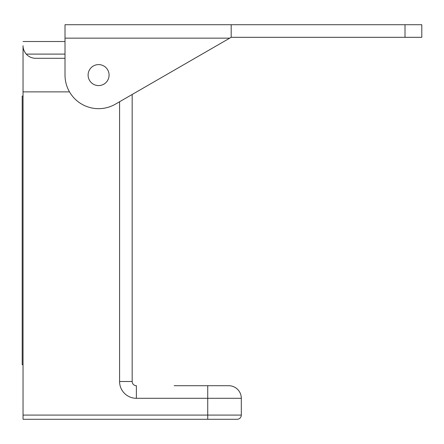 <?xml version="1.0" encoding="UTF-8"?>
<svg xmlns="http://www.w3.org/2000/svg" width="444" height="444" viewBox="0 0 444 444"><rect width="100%" height="100%" fill="white"/><g stroke="black" fill="none" stroke-linecap="round" stroke-linejoin="round"><path stroke-width="0.67" d="M23.038 415.085L207.731 415.085L207.731 419.28L237.113 419.28L23.038 419.28L23.038 45.704C22.944 48.507 24.009 51.304 26.246 54.101A12.593 12.593 0 0 0 35.631 58.297L65.013 58.297M24.781 52.098A12.593 12.593 0 0 1 23.199 47.708M65.013 41.508L23.038 41.508M23.038 91.88L69.514 91.88M119.58 101.748L119.58 381.501A16.789 16.789 0 0 0 136.369 398.296L207.731 398.296L207.731 415.085L241.308 415.085L241.308 398.296A12.593 12.593 -90 0 0 228.716 385.703A12.593 12.593 0 0 1 241.308 398.296L207.731 398.296L207.731 385.703L228.716 385.703L174.148 385.703M136.369 398.296L136.369 385.703A4.196 4.196 0 0 1 132.173 381.501L132.173 94.478M23.038 364.713L22.2 364.713L22.2 96.076L23.038 96.076M241.308 415.085A4.196 4.196 0 0 1 237.113 419.28L207.731 419.28M405.011 37.313L405.011 24.72L421.8 24.72L421.8 37.313L231.185 37.313L231.185 24.72L65.013 24.72L65.013 75.086A33.578 33.578 0 0 0 115.385 104.168L231.185 37.313M405.011 24.72L231.185 24.72M98.596 85.581A10.495 10.495 0 0 0 109.085 75.086A10.495 10.495 0 0 0 98.596 64.596A10.495 10.495 0 0 0 88.101 75.086A10.495 10.495 0 0 0 98.596 85.581M65.013 54.101L26.246 54.101M119.58 381.501L132.173 381.501M229.731 38.151L65.013 38.151"/></g></svg>
